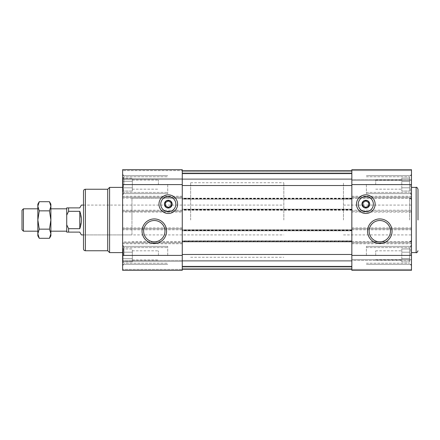 <?xml version="1.0" encoding="UTF-8"?>
<svg xmlns="http://www.w3.org/2000/svg" width="440" height="440" viewBox="0 0 440 440"><rect width="100%" height="100%" fill="white"/><g stroke="black" fill="none" stroke-linecap="round" stroke-linejoin="round"><path stroke-width="0.33" stroke-dasharray="2.2 1.65" d="M409.613 184.591L409.613 176.764L409.613 184.591M366.382 184.591L366.382 193.633L366.382 184.591M409.613 255.409L409.613 247.583L409.613 255.409M366.382 255.409L366.382 246.367L366.382 255.409M123.002 184.591L123.002 191.488L123.002 184.591M123.002 187.82L123.002 178.139L123.002 191.048L123.002 187.82L132.319 187.82L132.319 191.048L123.002 191.048L132.319 191.048L132.319 187.82L123.002 187.82L132.319 187.82L132.319 181.363L123.002 181.363L123.002 178.139L123.002 181.363L132.319 181.363L132.319 191.048L132.319 187.82L123.002 187.82M123.002 255.409L123.002 248.512L123.002 255.409M123.002 258.638L123.002 248.952L123.002 261.861L123.002 258.638L132.319 258.638L132.319 261.861L123.002 261.861L132.319 261.861L132.319 258.638L123.002 258.638L132.319 258.638L132.319 252.181L123.002 252.181L123.002 248.952L123.002 252.181L132.319 252.181L132.319 261.861L132.319 258.638L123.002 258.638M351.846 210.215L182.264 210.215L182.264 209.473L182.264 210.215L351.846 210.215L351.846 211.151L351.846 198.105L351.846 210.215L411.477 210.215L411.477 197.17L351.846 197.17L411.477 197.17L411.477 169.686L351.846 169.686L351.846 269.385L351.846 259.507L351.846 269.385L351.846 266.216L351.846 269.385L182.264 269.385L182.264 270.314L182.264 242.831L122.628 242.831L122.628 270.314L122.628 260.436L122.628 270.314L122.628 260.436L122.628 270.314L182.264 270.314L182.264 242.831L122.628 242.831L122.628 211.151L182.264 211.151L122.628 211.151L122.628 169.686L122.628 179.564L122.628 169.686L122.628 179.564L122.628 169.686L182.264 169.686L182.264 179.564L182.264 170.615L182.264 179.564L122.628 179.564L182.264 179.564L182.264 169.686L122.628 169.686L182.264 169.686L122.628 169.686L182.264 169.686L182.264 184.591L122.628 184.591L122.628 174.625L122.628 194.563L122.628 184.591M351.846 266.216L351.846 261.184L351.846 266.216L182.264 266.216L182.264 260.436L182.264 261.371L182.264 260.436L122.628 260.436L182.264 260.436L182.264 270.314L182.264 260.436L122.628 260.436L182.264 260.436L182.264 268.45L182.264 266.216L351.846 266.216M351.846 260.436L351.846 259.507L351.846 260.436L182.264 260.436L411.477 260.436L411.477 259.507L411.477 270.314L411.477 260.436L351.846 260.436M351.846 241.522L351.846 228.85L351.846 242.831L351.846 240.873L351.846 241.522L182.264 241.522L182.264 242.831L182.264 241.522M182.264 212.08L182.264 228.85L182.264 212.08L122.628 212.08M351.846 198.479L182.264 198.479L182.264 199.128L182.264 170.615L182.264 269.385L182.264 261.371L182.264 269.385L182.264 266.959L182.264 269.385L122.628 269.385L351.846 269.385L182.264 269.385M182.264 198.479L182.264 184.591M182.264 270.314L122.628 270.314L182.264 270.314M182.264 230.527L182.264 229.785L182.264 230.527L351.846 230.527M182.264 241.896L351.846 241.896L182.264 241.896L182.264 241.153L182.264 241.896L122.628 241.896M351.846 230.159L182.264 230.159L182.264 230.808L182.264 228.85L182.264 229.785L122.628 229.785M182.264 228.85L122.628 228.85L182.264 228.85M182.264 197.17L122.628 197.17L182.264 197.17M351.846 179.564L122.628 179.564L182.264 179.564L182.264 173.784L182.264 179.564L351.846 179.564L182.264 179.564L351.846 179.564L351.846 180.494L351.846 179.564L411.477 179.564L411.477 180.494L411.477 169.686L411.477 179.564L351.846 179.564M122.628 220L122.628 187.391L122.628 220M83.496 220L83.496 205.09L83.496 220M131.951 205.09L83.496 205.09L83.496 234.911L131.951 234.911L131.951 205.09L131.951 234.911M107.723 189.25L107.723 250.751M109.588 187.391L109.588 252.61M182.264 230.159L182.264 229.785L351.846 229.785L182.264 229.785M182.264 173.784L182.264 178.816L182.264 173.41L182.264 173.784L351.846 173.784L351.846 173.41L182.264 173.41L182.264 171.551L182.264 173.41L351.846 173.41L182.264 173.41L351.846 173.41L182.264 173.41L351.846 173.41L351.846 173.784L182.264 173.784M182.264 170.615L182.264 173.041L182.264 170.615L122.628 170.615L411.477 170.615L411.477 169.686L411.477 170.615L351.846 170.615M351.846 266.591L182.264 266.591L351.846 266.591M351.846 269.385L411.477 269.385L351.846 269.385L411.477 269.385L351.846 269.385L351.846 242.831L411.477 242.831L411.477 270.314L411.477 269.385L411.477 270.314L351.846 270.314L351.846 242.831L411.477 242.831L411.477 211.151L351.846 211.151L411.477 211.151L411.477 210.215M351.846 240.873L182.264 240.873L351.846 240.873M351.846 230.808L182.264 230.808L351.846 230.808M351.846 212.08L351.846 228.85L351.846 211.151L351.846 212.08L411.477 212.08M351.846 209.193L182.264 209.193L351.846 209.193M182.264 198.105L122.628 198.105M351.846 199.128L182.264 199.128L351.846 199.128M351.846 171.551L351.846 173.41L182.264 173.41L351.846 173.41L351.846 171.551L182.264 171.551L351.846 171.551M351.846 259.507L411.477 259.507L351.846 259.507M351.846 270.314L411.477 270.314L351.846 270.314M351.846 228.85L411.477 228.85L351.846 228.85M351.846 169.686L411.477 169.686L351.846 169.686M351.846 180.494L411.477 180.494L351.846 180.494M411.477 184.591L411.477 194.563L411.477 174.625L411.477 194.563L411.477 184.591L351.846 184.591M411.477 220L411.477 187.391L411.477 220M167.728 184.591L167.728 193.633L167.728 184.591M167.728 255.409L167.728 246.367L167.728 255.409M123.937 184.591L123.937 176.764L123.937 184.591M123.937 255.409L123.937 247.583L123.937 255.409M132.319 181.363L132.319 178.139L123.002 178.139L132.319 178.139L132.319 181.363L123.002 181.363L132.319 181.363L132.319 187.82L132.319 181.363M132.319 184.591L132.319 180.01L132.319 184.591M132.319 252.181L132.319 248.952L123.002 248.952L132.319 248.952L132.319 252.181L123.002 252.181L132.319 252.181L132.319 258.638L132.319 252.181M132.319 255.409L132.319 250.828L132.319 255.409M158.411 184.591L158.411 180.01L158.411 184.591M158.411 255.409L158.411 250.828L158.411 255.409M164.972 231.181A10.665 10.665 0 0 0 148.979 221.947A10.665 10.665 0 0 0 148.979 240.416A10.665 10.665 0 0 0 164.972 231.181M390.462 231.181A10.665 10.665 0 0 0 374.468 221.947A10.665 10.665 0 0 0 374.468 240.416A10.665 10.665 0 0 0 390.462 231.181M158.972 204.16A9.317 9.317 0 0 1 172.948 196.091A9.317 9.317 0 0 1 172.948 212.229A9.317 9.317 0 0 1 158.972 204.16M356.505 204.16A9.317 9.317 0 0 1 370.48 196.091A9.317 9.317 0 0 1 370.48 212.229A9.317 9.317 0 0 1 356.505 204.16M165.489 202.549L165.489 205.772L168.289 207.389L171.083 205.772L171.083 202.549L168.289 200.931L165.489 202.549M363.028 202.549L363.028 205.772L365.822 207.389L368.616 205.772L368.616 202.549L365.822 200.931L363.028 202.549M409.613 187.82L409.613 178.139L409.613 191.048L409.613 178.139L409.613 191.048L409.613 187.82L401.786 187.82L401.786 191.048L401.786 181.363L401.786 187.82L409.613 187.82L401.786 187.82L401.786 191.048L409.613 191.048L401.786 191.048L401.786 178.139L401.786 181.363L409.613 181.363L401.786 181.363L401.786 187.82L409.613 187.82M375.7 184.591L375.7 180.01L375.7 184.591M401.786 184.591L401.786 180.01L401.786 184.591M401.786 178.139L409.613 178.139L401.786 178.139L401.786 181.363L401.786 178.139M409.613 258.638L409.613 248.952L409.613 261.861L409.613 248.952L409.613 261.861L409.613 258.638L401.786 258.638L401.786 261.861L401.786 252.181L401.786 258.638L409.613 258.638L401.786 258.638L401.786 261.861L409.613 261.861L401.786 261.861L401.786 248.952L401.786 252.181L409.613 252.181L401.786 252.181L401.786 258.638L409.613 258.638M401.786 181.363L409.613 181.363L401.786 181.363M375.7 255.409L375.7 250.828L375.7 255.409M401.786 255.409L401.786 250.828L401.786 255.409M401.786 248.952L409.613 248.952L401.786 248.952L401.786 252.181L401.786 248.952M401.786 252.181L409.613 252.181L401.786 252.181M131.951 220L131.951 198.259L131.951 220M190.652 220L190.652 182.732L190.652 220M343.459 220L343.459 182.732L343.459 220M50.886 235.84L50.886 233.717L49.473 229.147L50.886 220L49.473 210.854L50.886 206.283L50.886 204.16M50.886 233.717L50.886 206.283L49.473 201.707M66.726 220L66.726 208.819L66.726 220M50.886 220L50.886 208.819L50.886 220M66.726 224.84L68.591 228.69L68.591 232.111L66.726 232.111L66.726 207.889L79.772 207.889L81.384 205.09M66.726 215.16L68.591 211.31L68.591 207.889M283.827 220L283.827 182.732L283.827 220M68.591 211.31L79.772 211.31L81.384 220L79.772 228.69L68.591 228.69M68.591 232.111L79.772 232.111L81.384 234.911M79.772 211.31L79.772 228.69M49.473 210.854L39.254 210.854L37.84 220L39.254 229.147L37.84 233.717L39.254 238.293M37.84 235.84L37.84 206.283L39.254 210.854M49.473 229.147L39.254 229.147M22 229.752L22 210.249M23.43 231.181L23.43 208.819M37.84 206.283L37.84 204.16M182.264 261.371L122.628 261.371L182.264 261.371M182.264 255.409L122.628 255.409M182.264 243.76L122.628 243.76M351.846 241.153L182.264 241.153M182.264 227.92L122.628 227.92M182.264 210.215L122.628 210.215M351.846 198.847L182.264 198.847M351.846 209.473L182.264 209.473M182.264 196.24L122.628 196.24M182.264 178.629L122.628 178.629L182.264 178.629M85.36 189.25L85.36 250.751M351.846 268.45L182.264 268.45L351.846 268.45M351.846 266.959L182.264 266.959L351.846 266.959M351.846 261.184L182.264 261.184L351.846 261.184M351.846 254.474L182.264 254.474M351.846 241.802L182.264 241.802M351.846 241.247L182.264 241.247M351.846 230.434L182.264 230.434M351.846 229.878L182.264 229.878M351.846 210.122L182.264 210.122M351.846 209.566L182.264 209.566M351.846 209.841L182.264 209.841M351.846 198.754L182.264 198.754M351.846 198.198L182.264 198.198M351.846 185.526L182.264 185.526M351.846 173.041L182.264 173.041L351.846 173.041M351.846 178.816L182.264 178.816L351.846 178.816M351.846 255.409L411.477 255.409M351.846 243.76L411.477 243.76M351.846 241.896L411.477 241.896M351.846 229.785L411.477 229.785M351.846 227.92L411.477 227.92M351.846 198.105L411.477 198.105M351.846 196.24L411.477 196.24M416.136 187.391L416.136 252.61M123.563 184.591L123.563 193.633L123.563 184.591M410.548 184.591L410.548 193.633L410.548 184.591M123.563 255.409L123.563 246.367L123.563 255.409M410.548 255.409L410.548 246.367L410.548 255.409M409.613 220L409.613 198.259L409.613 220M366.382 192.418L409.613 192.418L366.382 192.418M366.382 176.764L409.613 176.764L366.382 176.764M366.382 263.236L409.613 263.236L366.382 263.236M366.382 247.583L409.613 247.583L366.382 247.583M123.563 193.633L167.728 193.633L123.563 193.633L122.628 194.563M123.563 175.555L167.728 175.555L123.563 175.555L122.628 174.625M410.548 193.633L366.382 193.633L410.548 193.633L411.477 194.563M410.548 175.555L366.382 175.555L410.548 175.555L411.477 174.625M123.563 264.446L167.728 264.446L123.563 264.446L122.628 265.375M123.563 246.367L167.728 246.367L123.563 246.367L122.628 245.438M410.548 264.446L366.382 264.446L410.548 264.446L411.477 265.375M410.548 246.367L366.382 246.367L410.548 246.367L411.477 245.438M123.002 191.488L123.937 192.418L167.728 192.418L123.937 192.418L123.002 191.488M123.002 177.7L123.937 176.764L167.728 176.764L123.937 176.764L123.002 177.7M123.002 262.301L123.937 263.236L167.728 263.236L123.937 263.236L123.002 262.301M123.002 248.512L123.937 247.583L167.728 247.583L123.937 247.583L123.002 248.512M132.319 189.173L158.411 189.173L132.319 189.173M132.319 180.01L158.411 180.01L132.319 180.01M132.319 259.99L158.411 259.99L132.319 259.99M132.319 250.828L158.411 250.828L132.319 250.828M375.7 189.173L401.786 189.173L375.7 189.173M375.7 180.01L401.786 180.01L375.7 180.01M375.7 259.99L401.786 259.99L375.7 259.99M375.7 250.828L401.786 250.828L375.7 250.828M131.951 241.742L190.652 241.742M131.951 198.259L190.652 198.259M190.652 257.268L283.827 257.268M190.652 182.732L283.827 182.732M343.459 241.742L409.613 241.742M343.459 198.259L409.613 198.259M83.496 234.911L283.827 234.911M83.496 205.09L283.827 205.09M343.459 234.911L411.477 234.911M343.459 205.09L411.477 205.09"/><path stroke-width="0.66" d="M365.822 200.431A3.729 3.729 0 0 1 369.05 206.024A3.729 3.729 0 0 1 362.593 206.024A3.729 3.729 0 0 1 365.822 200.431M363.028 202.549L363.028 205.772L365.822 207.389L368.616 205.772L368.616 202.549L365.822 200.931L363.028 202.549M168.289 200.431A3.729 3.729 0 0 1 171.518 206.024A3.729 3.729 0 0 1 165.061 206.024A3.729 3.729 0 0 1 168.289 200.431M165.489 202.549L165.489 205.772L168.289 207.389L171.083 205.772L171.083 202.549L168.289 200.931L165.489 202.549M158.972 204.16A9.317 9.317 0 0 1 172.948 196.091A9.317 9.317 0 0 1 172.948 212.229A9.317 9.317 0 0 1 158.972 204.16M166.568 231.181A12.26 12.26 0 0 0 148.181 220.566A12.26 12.26 0 0 0 148.181 241.797A12.26 12.26 0 0 0 166.568 231.181M182.264 255.409L182.264 169.686L122.628 169.686L122.628 270.314L182.264 270.314L182.264 255.409L122.628 255.409M83.496 220L83.496 191.114L83.496 205.09L81.384 205.09L79.772 207.889L68.591 207.889L68.591 211.31L66.726 215.16L66.726 232.111L79.772 232.111L81.384 234.911L83.496 234.911L83.496 248.886L83.496 220M85.36 189.25L85.36 250.751L107.723 250.751L107.723 189.25L85.36 189.25C84.227 189.36 83.606 189.981 83.496 191.114M107.723 250.751L109.588 252.61L109.588 187.391L107.723 189.25M351.846 269.385L182.264 269.385M351.846 170.615L182.264 170.615M356.505 204.16A9.317 9.317 0 0 1 370.48 196.091A9.317 9.317 0 0 1 370.48 212.229A9.317 9.317 0 0 1 356.505 204.16M392.057 231.181A12.26 12.26 0 0 0 373.67 220.566A12.26 12.26 0 0 0 373.67 241.797A12.26 12.26 0 0 0 392.057 231.181M351.846 255.409L351.846 169.686L411.477 169.686L411.477 270.314L351.846 270.314L351.846 255.409L411.477 255.409M418 220L418 189.25L418 220M164.972 231.181A10.665 10.665 0 0 0 148.979 221.947A10.665 10.665 0 0 0 148.979 240.416A10.665 10.665 0 0 0 164.972 231.181M390.462 231.181A10.665 10.665 0 0 0 374.468 221.947A10.665 10.665 0 0 0 374.468 240.416A10.665 10.665 0 0 0 390.462 231.181M160.738 204.16A7.546 7.546 0 0 1 172.062 197.626A7.546 7.546 0 0 1 172.062 210.694A7.546 7.546 0 0 1 160.738 204.16M172.161 204.16A3.878 3.878 0 0 0 168.289 200.282A3.878 3.878 0 0 0 164.412 204.16A3.878 3.878 0 0 0 168.289 208.038A3.878 3.878 0 0 0 172.161 204.16M358.276 204.16A7.546 7.546 0 0 1 369.595 197.626A7.546 7.546 0 0 1 369.595 210.694A7.546 7.546 0 0 1 358.276 204.16M369.699 204.16A3.878 3.878 0 0 0 365.822 200.282A3.878 3.878 0 0 0 361.944 204.16A3.878 3.878 0 0 0 365.822 208.038A3.878 3.878 0 0 0 369.699 204.16M50.886 233.717L49.473 229.147L50.886 220L49.473 210.854L50.886 206.283L49.473 201.707L50.886 204.16L50.886 233.717L49.473 238.293L50.886 233.717L50.886 235.84L49.473 238.293L39.254 238.293L37.84 233.717L39.254 229.147L37.84 220L39.254 210.854L37.84 206.283L39.254 201.707L37.84 206.283L37.84 235.84L39.254 238.293M68.591 207.889L66.726 207.889L66.726 215.16M66.726 224.84L68.591 228.69L68.591 232.111M68.591 211.31L79.772 211.31L79.772 228.69C81.901 222.899 81.901 217.102 79.772 211.31M68.591 228.69L79.772 228.69M49.473 229.147L39.254 229.147M49.473 210.854L39.254 210.854M49.473 201.707L39.254 201.707L37.84 204.16L37.84 206.283M23.43 231.181L23.43 208.819L22 210.249L22 229.752L23.43 231.181L37.84 231.181M182.264 184.591L122.628 184.591M351.846 254.474L182.264 254.474M351.846 185.526L182.264 185.526M351.846 184.591L411.477 184.591M418 250.751C417.214 252.466 416.592 253.088 416.136 252.61L416.136 187.391C416.592 186.912 417.214 187.534 418 189.25M85.36 250.751C84.227 250.641 83.606 250.019 83.496 248.886M122.628 187.391L109.588 187.391M122.628 252.61L109.588 252.61M416.136 187.391L411.477 187.391M416.136 252.61L411.477 252.61M123.563 175.555L122.628 174.625M123.563 193.633L122.628 194.563M410.548 175.555L411.477 174.625M410.548 193.633L411.477 194.563M123.563 246.367L122.628 245.438M123.563 264.446L122.628 265.375M410.548 246.367L411.477 245.438M410.548 264.446L411.477 265.375M409.613 198.259C410.839 198.468 411.461 199.084 411.477 200.123M409.613 241.742C410.839 241.532 411.461 240.917 411.477 239.877M50.886 231.181L66.726 231.181M50.886 208.819L66.726 208.819M23.43 208.819L37.84 208.819"/></g></svg>
